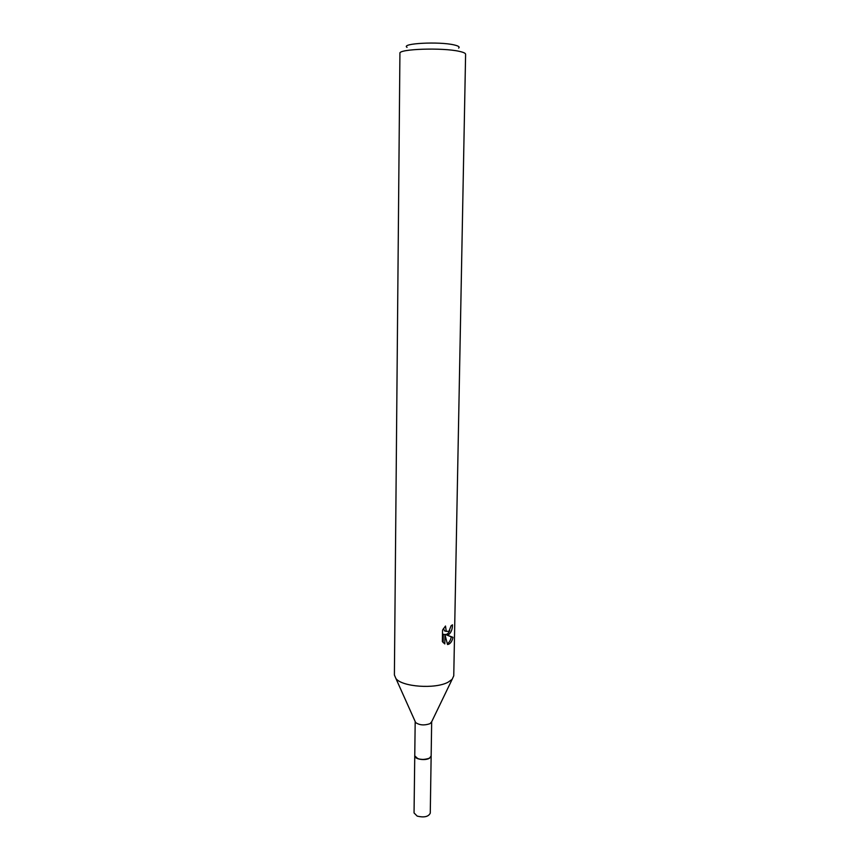 <?xml version="1.0" encoding="UTF-8"?>
<svg xmlns="http://www.w3.org/2000/svg" width="860" height="860" viewBox="0 0 860 860"><rect width="100%" height="100%" fill="white"/><g stroke="black" fill="none" stroke-linecap="round" stroke-linejoin="round"><path stroke-width="1.29" d="M415.197 721.551L415.66 722.583C419.572 725.249 424.356 725.614 430.021 723.668L431.666 721.776L431.15 756.069L429.495 758.197C422.228 760.433 417.326 759.649 414.756 755.832L414.767 755.607M431.15 755.908L429.505 758.219C425.109 761.014 413.94 759.068 414.767 755.682M448.049 682.216C435.235 689.29 402.114 686.904 395.923 678.551L394.396 674.992L399.921 53.331C398.137 48.955 442.76 47.418 459.455 51.396C463.529 52.288 465.572 53.245 465.604 54.255L453.757 675.82L452.145 679.336L448.049 682.216M448.909 634.39L446.437 634.906L452.983 637.314C452.263 640.808 450.844 643.108 448.737 644.215L447.533 644.527L444.975 634.659L444.813 643.936L442.362 641.582L442.556 630.111L445.502 626.026L446.243 631.358L448.963 631.326L451.091 625.747L452.489 624.812C452.446 629.122 451.253 632.315 448.909 634.39M458.638 48.085C460.014 46.988 458.52 45.935 454.166 44.935C439.223 41.291 400.319 43.376 407.049 47.364M447.318 643.667C449.318 642.484 450.64 640.205 451.274 636.851L446.437 634.906M444.781 634.465C446.974 634.723 448.63 633.379 449.758 630.455M446.297 631.39L444.598 630.917L443.448 628.596M443.158 642.613L443.308 634.218L444.975 634.659M451.274 636.851L452.983 637.314M431.15 755.832L430.269 813.151C428.506 816.753 424.152 817.742 417.207 816.129L414.047 812.926L415.187 721.54M431.172 756.08C429.387 759.369 424.98 760.272 417.949 758.778L414.746 755.854M415.66 722.583L395.923 678.551M446.243 631.358L444.598 630.917M431.183 722.798L452.145 679.336"/></g></svg>
